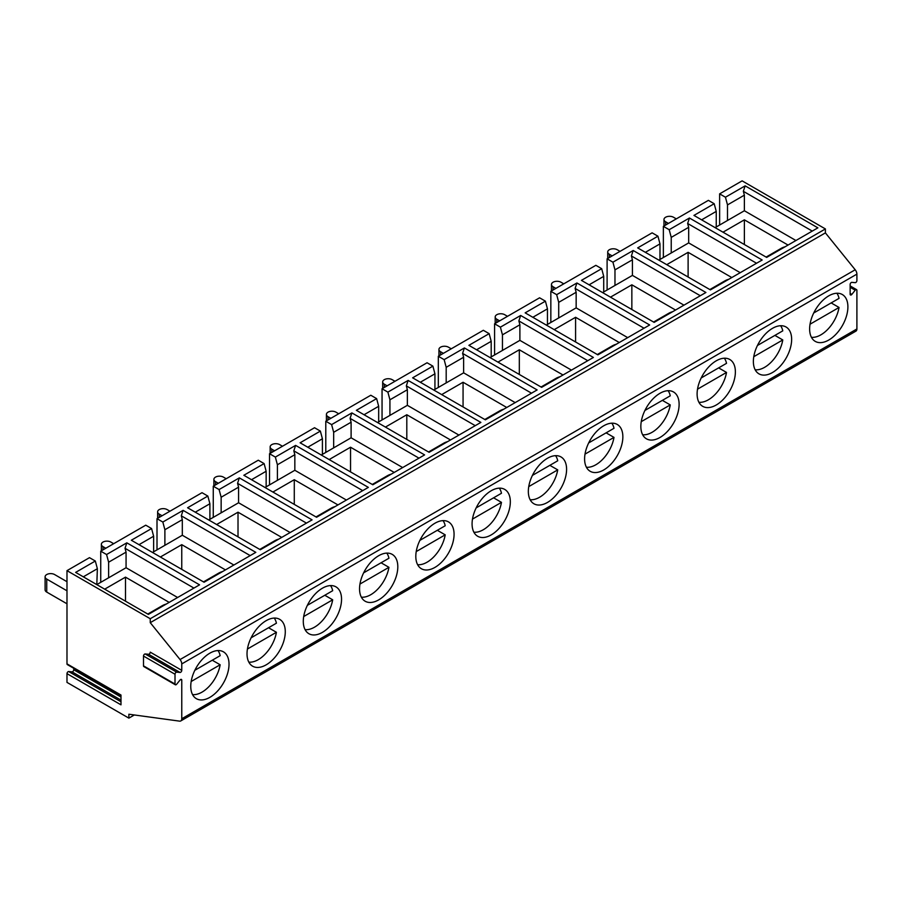 <?xml version="1.0" encoding="UTF-8"?>
<svg xmlns="http://www.w3.org/2000/svg" width="902" height="902" viewBox="0 0 902 902"><rect width="100%" height="100%" fill="white"/><g stroke="black" fill="none" stroke-linecap="round" stroke-linejoin="round"><path stroke-width="1.35" d="M560.029 376.72A47.062 27.173 -120 0 0 556.083 378.333L541.053 387.003M497.949 362.119L519.327 349.773L519.327 374.454M66.985 581.7L54.605 574.551A5.57 3.213 0 0 0 48.539 573.852A5.57 3.213 0 0 0 45.1 576.829A5.57 3.213 0 0 0 46.735 579.095L66.985 590.799M46.735 579.095L46.735 592.095A5.57 3.213 180 0 1 45.1 589.818L45.1 576.829M175.011 674.245L143.497 656.058A1.59 0.913 -60 0 1 145.188 653.961L176.691 672.148A1.59 0.913 120 0 0 175.011 674.245L175.011 684.043A1.59 0.913 120 0 0 175.338 684.776A1.59 0.913 120 0 0 176.691 684.19L180.073 679.995A1.59 0.913 -60 0 1 181.426 679.42A1.59 0.913 -60 0 1 181.764 680.142L181.764 718.747L856.9 328.959A4.769 2.751 60 0 1 855.908 331.147L180.772 720.935A4.769 2.751 -120 0 0 181.764 718.747M274.253 618.084A26.259 15.165 -60 0 1 276.418 623.192L251.106 637.804L268.548 627.747L276.418 632.291A26.259 15.165 -60 0 1 248.828 662.124M247.43 649.023L276.418 632.291M113.686 543.692L110.867 542.068A5.57 3.213 0 0 0 104.801 541.369A5.57 3.213 0 0 0 101.362 544.346A5.57 3.213 0 0 0 102.997 546.623L105.805 548.247M160.376 557.008L181.753 544.661L181.753 569.354M222.456 571.609A47.062 27.173 -120 0 0 218.51 573.232L203.491 581.903M181.753 544.661L225.444 569.884M250.192 555.598L181.302 515.82L182.317 519.653L164.886 529.722L164.886 545.315L153.622 551.81L153.633 536.228L138.998 544.673M152.506 552.464L153.633 551.81M164.886 545.315L182.317 535.247L233.877 565.013M164.886 529.722L162.834 522.044L183.083 510.352L255.818 552.351L204.066 582.23L131.331 540.242L151.581 528.549L145.752 525.178L100.742 551.167L106.571 554.527L126.821 542.835L199.556 584.834L148.368 614.386L75.633 572.398L95.319 561.021L89.49 557.662L66.985 570.65L150.251 618.727L150.251 622.673L180.062 659.554L855.197 269.766A4.769 2.751 60 0 1 856.9 274.129L181.764 663.928A4.769 2.751 -120 0 0 180.062 659.554M266.146 664.853A27.049 15.616 -60 0 1 252.628 666.195A27.049 15.616 -60 0 1 252.628 634.952A27.049 15.616 -60 0 1 279.676 619.336A27.049 15.616 -60 0 1 283.826 641.018A27.049 15.616 -60 0 1 266.146 664.853M563.773 283.837L560.965 282.213A5.57 3.213 0 0 0 554.899 281.514A5.57 3.213 0 0 0 551.46 284.491A5.57 3.213 0 0 0 553.084 286.757L555.903 288.381M607.102 290.004L607.102 258.829L612.932 262.189L633.181 250.497L631.389 255.954L632.415 259.799L614.972 269.867L614.972 285.46L603.72 291.955L603.72 276.362L589.096 284.806M614.972 269.867L612.932 262.189M503.767 409.204A47.062 27.173 -120 0 0 499.821 410.816L484.802 419.486M441.687 394.602L463.064 382.256L506.744 407.478M463.064 382.256L463.064 406.937M547.458 502.448A27.049 15.616 -60 0 1 533.939 503.778A27.049 15.616 -60 0 1 533.939 472.547A27.049 15.616 -60 0 1 560.988 456.931A27.049 15.616 -60 0 1 565.137 478.601A27.049 15.616 -60 0 1 547.458 502.448M780.613 325.735A26.259 15.165 -60 0 1 782.778 330.854L757.466 345.466L774.897 335.397L782.778 339.953A26.259 15.165 -60 0 1 755.177 369.786M668.089 390.701A26.259 15.165 -60 0 1 670.254 395.82L644.941 410.433L662.372 400.364L670.254 404.919A26.259 15.165 -60 0 1 642.652 434.753M585.003 454.134L613.991 437.391A26.259 15.165 -60 0 1 586.39 467.236M620.035 251.354L617.227 249.73A5.57 3.213 0 0 0 611.15 249.031A5.57 3.213 0 0 0 607.722 252.008A5.57 3.213 0 0 0 609.346 254.274L612.165 255.897M351.87 412.902L350.089 418.37L351.103 422.215L333.661 432.283L331.62 424.605L351.87 412.902L424.605 454.901L372.842 484.78L300.107 442.792L320.368 431.1L314.539 427.728L269.529 453.717L269.529 484.893M321.292 455.014L351.103 437.797L402.664 467.563M329.162 459.558L350.54 447.223L394.23 472.445M385.425 427.086L406.802 414.74L406.802 439.421M531.503 393.182L462.602 353.404L463.628 357.248L446.186 367.317L444.145 359.639L464.395 347.947L537.13 389.935L485.366 419.825L412.631 377.825L432.892 366.133L434.933 373.811L420.309 382.256M641.266 421.651L670.254 404.919M828.769 340.031A27.049 15.616 -60 0 1 815.239 341.373A27.049 15.616 -60 0 1 815.239 310.13A27.049 15.616 -60 0 1 842.299 294.514A27.049 15.616 -60 0 1 846.437 316.196A27.049 15.616 -60 0 1 828.769 340.031M611.827 423.185A26.259 15.165 -60 0 1 613.991 428.303L588.679 442.916L606.11 432.847L613.991 437.391M490.079 357.575L491.195 356.921L491.195 341.328L476.572 349.773M282.473 446.242L279.654 444.618A5.57 3.213 0 0 0 273.588 443.931A5.57 3.213 0 0 0 270.149 446.896A5.57 3.213 0 0 0 271.773 449.173L274.591 450.797M644.028 328.215L575.126 288.437L576.152 292.282L558.71 302.35L558.71 317.944L576.152 307.875L627.713 337.641M558.71 317.944L547.458 324.438L547.458 308.845L532.834 317.29M546.33 325.092L547.458 324.438M554.211 329.636L575.589 317.29L619.268 342.512M391.243 474.159A47.062 27.173 -120 0 0 387.296 475.782L372.278 484.453M856.9 274.129L856.9 280.567A1.59 0.913 -60 0 1 855.209 282.664L851.838 282.36A1.59 0.913 120 0 0 850.146 284.457L850.146 294.255A1.59 0.913 120 0 0 850.473 294.977A1.59 0.913 120 0 0 851.838 294.402L855.209 290.207A1.59 0.913 -60 0 1 856.573 289.632A1.59 0.913 -60 0 1 856.9 290.354L856.9 328.959M724.351 358.218A26.259 15.165 -60 0 1 726.516 363.337L701.204 377.949L718.635 367.881L726.516 372.436A26.259 15.165 -60 0 1 698.915 402.269M672.554 311.754A47.062 27.173 -120 0 0 668.607 313.366L653.578 322.037M610.474 297.153L631.851 284.806L675.53 310.029M631.851 284.806L631.851 309.499M416.217 551.584L445.205 534.841A26.259 15.165 -60 0 1 417.615 564.686M671.235 237.384L671.235 252.977L688.677 242.909L688.677 227.315L671.235 237.384L669.194 229.706L663.365 226.346L708.374 200.357L714.192 203.717L716.244 211.395L701.621 219.84M447.505 441.676A47.062 27.173 -120 0 0 443.558 443.299L428.54 451.97M491.195 534.92A27.049 15.616 -60 0 1 477.677 536.262A27.049 15.616 -60 0 1 477.677 505.03A27.049 15.616 -60 0 1 504.725 489.414A27.049 15.616 -60 0 1 508.875 511.084A27.049 15.616 -60 0 1 491.195 534.92M688.677 242.909L740.238 272.675M671.235 252.977L659.982 259.472L659.982 243.878L645.358 252.323M658.855 260.126L659.982 259.472M666.736 264.669L688.113 252.323L731.793 277.545M669.194 229.706L689.444 218.013L762.179 260.001L710.415 289.892L637.68 247.892L657.941 236.2L652.112 232.84L607.102 258.829M689.444 218.013L687.651 223.482L688.677 227.315M756.553 263.249L687.651 223.482M697.528 389.168L726.516 372.436M520.657 315.463L518.864 320.92L519.89 324.765L502.448 334.834L500.407 327.155L520.657 315.463L593.392 357.451L541.628 387.341L468.893 345.342L489.155 333.65L483.325 330.29L438.316 356.267L438.316 387.454M489.155 333.65L491.195 341.328M180.772 720.935A4.769 2.751 -120 0 1 179.588 721.138L128.873 714.226L128.873 718.127L66.985 682.397L66.985 673.647L120.992 704.834L120.992 695.036L66.985 663.861A1.59 0.913 120 0 0 67.312 664.582L120.992 695.577M688.113 252.323L688.113 277.015M389.923 415.382L407.366 405.325L407.366 389.732L389.923 399.8L389.923 415.394L378.671 421.888L378.671 406.295L364.047 414.74M507.51 316.32L504.703 314.697A5.57 3.213 0 0 0 498.637 313.997A5.57 3.213 0 0 0 495.198 316.963A5.57 3.213 0 0 0 496.822 319.24L499.64 320.864M633.181 250.497L705.916 292.485L654.153 322.375L581.418 280.375L601.679 268.683L595.85 265.323L550.84 291.301L556.669 294.672L576.919 282.98L575.126 288.437M601.679 268.683L603.72 276.362M528.741 486.618L557.729 469.874A26.259 15.165 -60 0 1 530.128 499.719M494.578 354.971L494.578 323.784L500.407 327.155M502.448 334.834L502.448 350.427L519.89 340.358L571.451 370.124M499.302 488.151A26.259 15.165 -60 0 1 501.467 493.27L476.155 507.882L493.586 497.814L501.467 502.358A26.259 15.165 -60 0 1 473.877 532.203M472.479 519.101L501.467 502.358M443.04 520.634A26.259 15.165 -60 0 1 445.205 525.753L419.892 540.366L437.323 530.297L445.205 534.841M722.998 232.186L744.375 219.84L744.375 244.532M277.399 464.767L277.399 480.349L294.841 470.28L294.841 454.687L277.399 464.767L275.358 457.088L295.608 445.385L368.343 487.384L316.579 517.263L243.844 475.275L264.106 463.583L258.276 460.212L213.267 486.201L219.096 489.56L239.346 477.868L312.081 519.868L260.328 549.746L187.593 507.758L207.843 496.066L202.014 492.695L157.004 518.684L162.834 522.044M295.608 445.385L293.827 450.853L294.841 454.687M362.717 490.632L293.827 450.853M812.251 231.092L743.349 191.314L745.142 185.857L817.877 227.845L766.677 257.408L693.942 215.409L714.192 203.717M810.052 324.201L839.04 307.469A26.259 15.165 -60 0 1 811.439 337.303M836.876 293.251A26.259 15.165 -60 0 1 839.04 298.37L813.728 312.983L831.159 302.914L839.04 307.469M603.72 469.965A27.049 15.616 -60 0 1 590.201 471.295A27.049 15.616 -60 0 1 590.201 440.063A27.049 15.616 -60 0 1 617.25 424.447A27.049 15.616 -60 0 1 621.399 446.118A27.049 15.616 -60 0 1 603.72 469.965M676.297 218.87L673.49 217.247A5.57 3.213 0 0 0 667.412 216.548A5.57 3.213 0 0 0 663.973 219.524A5.57 3.213 0 0 0 665.608 221.791L668.427 223.414M785.078 246.787A47.062 27.173 -120 0 0 781.121 248.4L766.102 257.081M744.375 219.84L788.055 245.062M719.627 225.038L719.627 193.862L725.445 197.222L745.142 185.857M727.497 220.494L744.375 210.752L744.375 195.159L727.497 204.901L727.497 220.494L716.244 226.988L716.244 211.395M727.497 204.901L725.445 197.222M389.923 399.8L387.883 392.122L408.132 380.43L480.867 422.418L429.104 452.297L356.369 410.309L376.63 398.616L370.801 395.245L325.791 421.234L325.791 452.409M376.63 398.616L378.671 406.295M407.366 405.325L458.926 435.091M377.555 422.531L378.671 421.888M406.802 414.74L450.493 439.962M576.152 307.875L576.152 292.282M795.936 240.518L744.375 210.752M715.117 227.642L716.244 226.988M322.409 454.371L322.409 438.778L307.785 447.223M434.933 567.403A27.049 15.616 -60 0 1 421.414 568.745A27.049 15.616 -60 0 1 421.414 537.513A27.049 15.616 -60 0 1 448.463 521.886A27.049 15.616 -60 0 1 452.612 543.568A27.049 15.616 -60 0 1 434.933 567.403M728.816 279.27A47.062 27.173 -120 0 0 724.87 280.883L709.84 289.553M408.132 380.43L406.34 385.887L407.366 389.732M394.986 381.287L392.178 379.663A5.57 3.213 0 0 0 386.112 378.964A5.57 3.213 0 0 0 382.673 381.929A5.57 3.213 0 0 0 384.297 384.207L387.116 385.83M519.327 349.773L563.006 374.995M743.349 191.314L744.375 195.159M576.919 282.98L649.654 324.968L597.891 354.858L525.156 312.859L545.417 301.167L547.458 308.845M350.54 447.223L350.54 471.904M451.248 348.803L448.441 347.18A5.57 3.213 0 0 0 442.375 346.481A5.57 3.213 0 0 0 438.936 349.446A5.57 3.213 0 0 0 440.559 351.724L443.378 353.347M338.724 413.77L335.916 412.146A5.57 3.213 0 0 0 329.85 411.447A5.57 3.213 0 0 0 326.411 414.413A5.57 3.213 0 0 0 328.035 416.69L330.854 418.314M475.241 425.665L406.34 385.887M558.71 302.35L556.669 294.672M446.186 367.317L446.186 382.91L463.628 372.842L463.628 357.248M463.628 372.842L515.189 402.608M555.564 455.668A26.259 15.165 -60 0 1 557.729 460.787L532.417 475.399L549.848 465.331L557.729 469.874M320.368 431.1L322.409 438.778M418.979 458.148L350.089 418.37M444.145 359.639L438.316 356.267M602.592 292.609L603.72 291.955M753.79 356.685L782.778 339.953M333.661 432.283L333.661 447.877M331.62 424.605L325.791 421.234M575.589 317.29L575.589 341.982M716.244 404.998A27.049 15.616 -60 0 1 702.714 406.34A27.049 15.616 -60 0 1 702.714 375.097A27.049 15.616 -60 0 1 729.774 359.481A27.049 15.616 -60 0 1 733.924 381.151A27.049 15.616 -60 0 1 716.244 404.998M700.29 295.732L631.389 255.954M772.507 372.515A27.049 15.616 -60 0 1 758.977 373.856A27.049 15.616 -60 0 1 758.977 342.613A27.049 15.616 -60 0 1 786.037 326.998A27.049 15.616 -60 0 1 790.186 348.679A27.049 15.616 -60 0 1 772.507 372.515M432.892 366.133L427.063 362.762L382.053 388.751L387.883 392.122M446.186 382.899L434.933 389.405L434.933 373.811M277.399 480.349L266.146 486.843L266.146 471.261L251.523 479.706M275.358 457.088L269.529 453.717M616.292 344.237A47.062 27.173 -120 0 0 612.345 345.849L597.316 354.52M351.103 437.797L351.103 422.215M294.841 470.28L346.402 500.046M502.448 350.427L491.195 356.921M614.972 285.46L632.415 275.392L632.415 259.799M587.766 360.699L518.864 320.92M519.89 340.358L519.89 324.765M334.98 506.642A47.062 27.173 -120 0 0 331.034 508.266L316.016 516.936M272.9 492.041L294.277 479.706L337.968 504.928M294.277 479.706L294.277 504.387M433.817 390.047L434.933 389.405M719.627 193.862L742.12 180.862L825.398 228.939L825.398 232.885L150.251 622.673M825.398 232.885L855.197 269.766M825.398 228.939L150.251 618.727M545.417 301.167L539.588 297.807L494.578 323.784M134.342 714.97L128.873 718.127M120.992 701.756L68.676 671.55A1.59 0.913 120 0 0 66.985 673.647M68.676 671.55L72.047 671.855L120.992 700.11M120.992 697.032L73.739 669.746A1.59 0.913 -60 0 1 72.047 671.855M73.739 669.746L73.739 668.292M66.985 663.861L66.985 570.65M100.742 582.342L100.742 551.167M157.004 549.859L157.004 518.684M213.267 517.376L213.267 486.201M382.053 419.937L382.053 388.751M550.84 322.488L550.84 291.301M663.365 257.521L663.365 226.346M181.764 663.928L181.764 670.355A1.59 0.913 -60 0 1 180.073 672.452L176.691 672.148M378.671 599.886A27.049 15.616 -60 0 1 365.152 601.228A27.049 15.616 -60 0 1 365.152 569.996A27.049 15.616 -60 0 1 392.201 554.369A27.049 15.616 -60 0 1 396.35 576.051A27.049 15.616 -60 0 1 378.671 599.886M659.982 437.481A27.049 15.616 -60 0 1 646.463 438.823A27.049 15.616 -60 0 1 646.452 407.58A27.049 15.616 -60 0 1 673.512 391.964A27.049 15.616 -60 0 1 677.661 413.635A27.049 15.616 -60 0 1 659.982 437.481M322.409 632.37A27.049 15.616 -60 0 1 308.89 633.711A27.049 15.616 -60 0 1 308.89 602.48A27.049 15.616 -60 0 1 335.939 586.852A27.049 15.616 -60 0 1 340.088 608.534A27.049 15.616 -60 0 1 322.409 632.37M209.895 697.336A27.049 15.616 -60 0 1 196.365 698.678A27.049 15.616 -60 0 1 196.365 667.435A27.049 15.616 -60 0 1 223.414 651.819A27.049 15.616 -60 0 1 227.563 673.501A27.049 15.616 -60 0 1 209.895 697.336M265.03 487.497L266.146 486.854M226.21 478.725L223.392 477.102A5.57 3.213 0 0 0 217.326 476.414A5.57 3.213 0 0 0 213.887 479.379A5.57 3.213 0 0 0 215.522 481.657L218.329 483.28M386.778 553.118A26.259 15.165 -60 0 1 388.942 558.237L363.63 572.849L381.061 562.78L388.942 567.324A26.259 15.165 -60 0 1 361.352 597.169M359.954 584.056L388.942 567.324M169.948 511.208L167.129 509.585A5.57 3.213 0 0 0 161.063 508.886A5.57 3.213 0 0 0 157.625 511.862A5.57 3.213 0 0 0 159.259 514.14L162.067 515.764M208.768 519.98L209.895 519.338L209.895 503.744L195.26 512.189M330.515 585.601A26.259 15.165 -60 0 1 332.68 590.709L307.368 605.332L324.799 595.264L332.68 599.807A26.259 15.165 -60 0 1 305.09 629.641M207.843 496.066L209.895 503.744M216.638 524.524L238.015 512.189L238.015 536.87M182.317 535.247L182.317 519.653M239.346 477.868L237.564 483.337L238.579 487.17L221.148 497.239L221.148 512.832L238.579 502.764L290.14 532.53M221.137 512.832L209.884 519.327M238.015 512.189L281.706 537.4M183.083 510.352L181.302 515.82M278.718 539.125A47.062 27.173 -120 0 0 274.772 540.749L259.753 549.419M95.319 561.021L97.371 568.711L83.3 576.829M96.807 584.62L97.371 568.711M46.735 592.095L66.985 603.788M108.623 562.205L108.623 577.799L126.066 567.73L126.066 552.137L108.623 562.205L106.571 554.527M180.073 672.452L148.559 654.266A1.59 0.913 120 0 0 150.251 652.157L181.764 670.355M175.338 684.776L143.835 666.578A1.59 0.913 -60 0 1 143.497 665.856L175.011 684.043M104.677 589.164L125.491 577.145L125.491 601.183M217.991 650.556A26.259 15.165 -60 0 1 220.156 655.675L194.843 670.287L212.286 660.23L220.156 664.774A26.259 15.165 -60 0 1 192.566 694.608M193.93 588.081L125.04 548.303L126.066 552.137M126.066 567.73L177.615 597.496M191.168 681.506L220.156 664.774M108.612 577.799L97.36 584.293M143.497 656.058L143.497 665.856M148.559 654.266L145.188 653.961M126.821 542.835L125.04 548.303M151.581 528.549L153.633 536.228M125.491 577.145L169.181 602.367M166.194 604.092A47.062 27.173 -120 0 0 162.247 605.716L147.793 614.059M221.148 497.239L219.096 489.56M238.579 502.764L238.579 487.17M303.692 616.54L332.68 599.807M306.454 523.115L237.564 483.337M264.106 463.583L266.146 471.261M657.941 236.2L659.982 243.878M464.395 347.947L462.602 353.404M632.415 275.392L683.975 305.158M102.997 546.623L102.997 549.87M609.346 254.274L609.346 257.521M271.773 449.173L271.773 452.421M850.146 287.276L855.209 290.207M496.822 319.24L496.822 322.488M665.608 221.791L665.608 225.038M850.146 293.432L851.838 294.402M440.559 351.724L440.559 354.971M384.297 384.207L384.297 387.454M328.035 416.69L328.035 419.937M215.522 481.657L215.522 484.904M159.259 514.14L159.259 517.387M181.764 680.142L180.637 679.499M553.084 286.757L553.084 290.004M101.362 544.346L101.362 550.806M850.146 285.923L856.573 289.632M607.722 252.008L607.722 258.468M495.198 316.963L495.198 323.435M438.936 349.446L438.936 355.918M663.973 219.524L663.973 225.985M382.673 381.929L382.673 388.39M213.887 479.379L213.887 485.84M157.625 511.862L157.625 518.323M270.149 446.896L270.149 453.356M326.411 414.413L326.411 420.873M551.46 284.491L551.46 290.951"/></g></svg>
